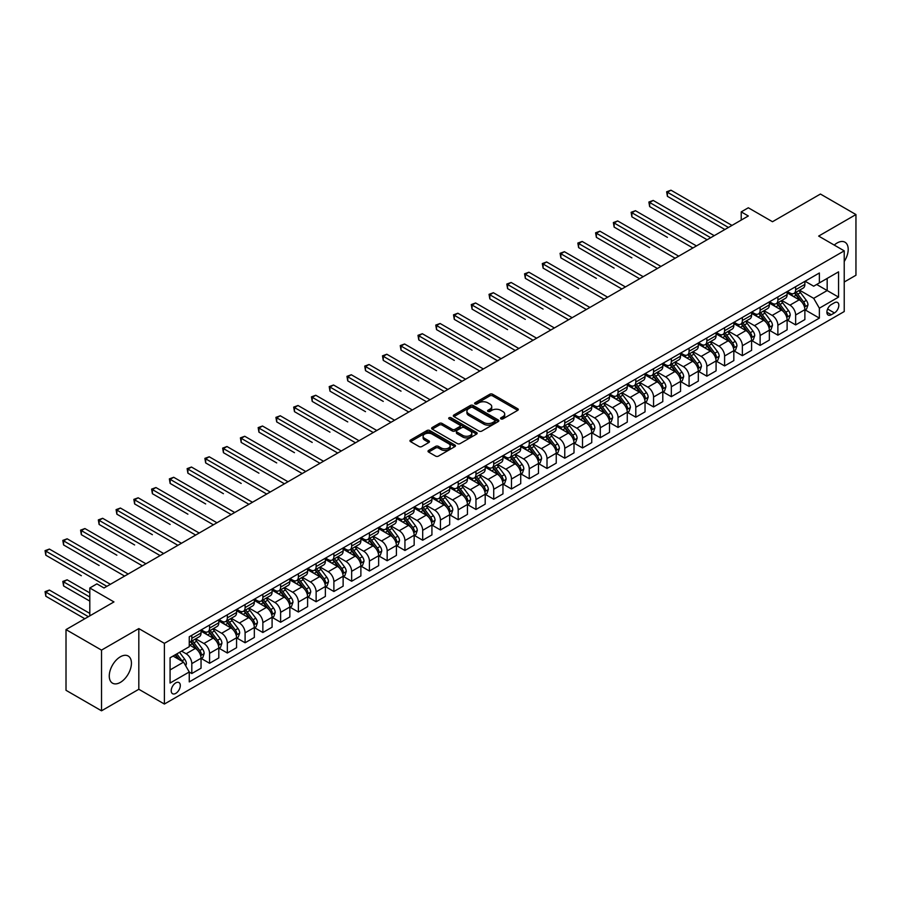 <?xml version="1.0" encoding="UTF-8"?>
<svg xmlns="http://www.w3.org/2000/svg" width="901" height="901" viewBox="0 0 901 901"><rect width="100%" height="100%" fill="white"/><g stroke="black" fill="none" stroke-linecap="round" stroke-linejoin="round"><path stroke-width="1.35" d="M500.945 418.897A1.385 0.8 0 0 0 502.893 418.897L517.715 410.349A1.971 1.138 0 0 0 518.289 409.538A1.971 1.138 0 0 0 517.715 408.739L492.61 394.244A1.971 1.138 0 0 0 489.817 394.244L475.007 402.803A1.385 0.8 0 0 0 474.602 403.366A1.385 0.8 0 0 0 475.007 403.93A1.385 0.8 0 0 0 476.956 403.93L478.87 402.815A6.307 3.649 0 0 1 487.801 402.815L489.885 404.031A6.307 3.649 0 0 1 491.743 406.599A6.307 3.649 0 0 1 489.885 409.178L487.97 410.282A1.385 0.8 0 0 0 487.565 410.856A1.385 0.8 0 0 0 487.97 411.419A1.385 0.8 0 0 0 489.919 411.419L491.845 410.304A6.307 3.649 0 0 1 500.765 410.304L502.859 411.509A6.307 3.649 0 0 1 504.706 414.088A6.307 3.649 0 0 1 502.859 416.667L500.945 417.771A1.385 0.8 0 0 0 500.539 418.334A1.385 0.8 0 0 0 500.945 418.897L500.945 417.771M120.351 682.395A15.677 9.044 120 0 0 130.589 668.576A15.677 9.044 120 0 0 128.19 656.018A15.677 9.044 120 0 0 120.351 656.795A15.677 9.044 120 0 0 110.113 670.603A15.677 9.044 120 0 0 112.512 683.172A15.677 9.044 120 0 0 120.351 682.395M844.226 261.493A15.677 9.044 120 0 0 844.958 242.2A15.677 9.044 120 0 0 837.13 242.977A15.677 9.044 120 0 0 834.236 245.083M175.763 693.387A6.431 3.717 120 0 0 179.963 687.711A6.431 3.717 120 0 0 178.972 682.564A6.431 3.717 120 0 0 175.763 682.879A6.431 3.717 120 0 0 171.562 688.544A6.431 3.717 120 0 0 172.541 693.702A6.431 3.717 120 0 0 175.763 693.387M428.594 450.444A1.971 1.138 0 0 0 428.02 451.243A1.971 1.138 0 0 0 428.594 452.054L435.645 456.12A1.971 1.138 0 0 0 438.427 456.12L454.881 446.614A1.971 1.138 0 0 0 455.467 445.815A1.971 1.138 0 0 0 454.881 445.004L429.788 430.52A1.971 1.138 0 0 0 426.995 430.52L410.541 440.015A1.971 1.138 0 0 0 409.955 440.826A1.971 1.138 0 0 0 410.541 441.625L419.044 446.536A1.971 1.138 0 0 0 421.837 446.536L428.876 442.47A1.971 1.138 0 0 0 429.45 441.67A1.971 1.138 0 0 0 428.876 440.859L424.664 438.427A5.271 3.041 0 0 1 423.11 436.275A5.271 3.041 0 0 1 426.364 433.46A5.271 3.041 0 0 1 432.12 434.124L448.642 443.664A5.271 3.041 0 0 1 450.185 445.815A5.271 3.041 0 0 1 446.93 448.63A5.271 3.041 0 0 1 441.186 447.966L438.427 446.378A1.971 1.138 0 0 0 435.645 446.378L428.594 450.444L428.594 452.054M844.226 282.013L855.95 275.244L855.95 214.551L820.428 194.042L772.484 221.725L748.326 207.782L741.219 211.881L748.326 215.981L104.009 587.981L96.903 583.871L89.807 587.981L89.807 615.867M101.52 650.117L101.52 710.81L138.822 689.276L138.822 628.583L101.52 650.117L66.01 629.608L113.954 601.924L89.807 587.981M138.822 628.583L164.399 643.348L844.226 250.85L844.226 311.543L164.399 704.041L164.399 643.348M855.95 214.551L818.66 236.085L844.226 250.85M479.017 431.083A1.971 1.138 0 0 0 481.798 431.083L498.253 421.578A1.971 1.138 0 0 0 498.839 420.778A1.971 1.138 0 0 0 498.253 419.967L473.16 405.473A1.971 1.138 0 0 0 470.367 405.473L453.913 414.978A1.971 1.138 0 0 0 453.327 415.778A1.971 1.138 0 0 0 453.913 416.589L479.017 431.083M449.655 419.202A1.385 0.8 0 0 1 451.052 419.393L476.55 434.113L460.118 443.596A1.971 1.138 0 0 1 457.325 443.596L432.221 429.113L432.221 427.502A1.971 1.138 0 0 0 431.647 428.302A1.971 1.138 0 0 0 432.221 429.113M432.221 427.502L439.271 423.436A1.971 1.138 0 0 1 442.053 423.436L452.234 429.304A1.971 1.138 0 0 0 455.028 429.304L459.701 426.612A1.971 1.138 0 0 0 460.276 425.801A1.971 1.138 0 0 0 459.701 425.002L449.103 418.886A1.385 0.8 0 0 1 448.698 418.323A1.385 0.8 0 0 1 449.543 417.58A1.385 0.8 0 0 1 451.052 417.76L476.573 432.491A1.971 1.138 0 0 1 477.147 433.291A1.971 1.138 0 0 1 476.573 434.102L476.573 432.491M101.52 710.81L66.01 690.301L66.01 629.608M834.427 302.77L831.296 304.572A6.228 3.593 120 0 0 827.231 310.068A6.228 3.593 120 0 0 828.188 315.057A6.228 3.593 120 0 0 831.296 314.742L834.427 312.94A6.228 3.593 120 0 0 838.493 307.455A6.228 3.593 120 0 0 837.536 302.466A6.228 3.593 120 0 0 834.427 302.77M805.089 281.236L813.682 286.203L819.369 282.914L819.369 272.992L189.255 636.782L189.255 646.704L170.075 657.786L170.075 683.048L189.255 671.977L189.255 681.899L819.369 318.109L819.369 308.187L813.682 298.344L799.559 290.178M819.369 282.914L838.549 271.843L838.549 297.105L819.369 308.187M138.822 689.276L164.399 704.041M741.219 211.881L741.219 220.081M816.666 284.479L827.174 290.55L827.174 278.409L838.549 271.843M813.682 298.344L827.174 290.55L838.549 297.105M170.075 669.927L183.579 662.134L173.06 656.063M189.255 672.056L191.812 673.531L191.812 663.609A8.041 4.64 -120 0 0 186.135 653.766L181.585 651.141M191.812 673.531L201.047 668.204L201.047 658.271A8.041 4.64 -120 0 0 195.371 648.427L189.255 644.902M201.261 658.485L209.573 663.282L209.573 653.349A8.041 4.64 -120 0 0 203.896 643.505L195.731 638.798M209.573 663.282L218.808 657.944L218.808 648.022A8.041 4.64 -120 0 0 213.132 638.178L201.047 631.207M219.022 648.224L227.334 653.022L227.334 643.1A8.041 4.64 -120 0 0 221.646 633.257L213.492 628.549M227.334 653.022L236.569 647.695L236.569 637.773A8.041 4.64 -120 0 0 230.881 627.929L218.808 620.947M236.783 637.976L245.095 642.773L245.095 632.851A8.041 4.64 -120 0 0 239.407 623.008L231.253 618.289M245.095 642.773L254.33 637.435L254.33 627.513A8.041 4.64 -120 0 0 248.642 617.669L236.569 610.698M254.544 627.715L262.855 632.513L262.855 622.591A8.041 4.64 -120 0 0 257.168 612.748L249.014 608.04M262.855 632.513L272.091 627.186L272.091 617.264A8.041 4.64 -120 0 0 266.403 607.42L254.33 600.449M272.305 617.467L280.616 622.264L280.616 612.342A8.041 4.64 -120 0 0 274.929 602.499L266.775 597.78M280.616 622.264L289.852 616.937L289.852 607.004A8.041 4.64 -120 0 0 284.164 597.16L272.091 590.189M290.066 607.218L298.377 612.016L298.377 602.082A8.041 4.64 -120 0 0 292.69 592.239L284.525 587.531M298.377 612.016L307.601 606.677L307.601 596.755A8.041 4.64 -120 0 0 301.925 586.911L289.852 579.94M307.815 596.958L316.127 601.755L316.127 591.833A8.041 4.64 -120 0 0 310.451 581.99L302.285 577.282M316.127 601.755L325.362 596.428L325.362 586.506A8.041 4.64 -120 0 0 319.686 576.663L307.601 569.68M325.576 586.709L333.888 591.507L333.888 581.584A8.041 4.64 -120 0 0 328.212 571.741L320.046 567.022M333.888 591.507L343.123 586.168L343.123 576.246A8.041 4.64 -120 0 0 337.447 566.402L325.362 559.431M343.337 576.449L351.649 581.246L351.649 571.324A8.041 4.64 -120 0 0 345.973 561.481L337.807 556.773M351.649 581.246L360.884 575.919L360.884 565.997A8.041 4.64 -120 0 0 355.208 556.154L343.123 549.182M361.098 566.2L369.41 570.997L369.41 561.075A8.041 4.64 -120 0 0 363.722 551.232L355.568 546.513M369.41 570.997L378.645 565.67L378.645 555.737A8.041 4.64 -120 0 0 372.958 545.893L360.884 538.922M378.859 555.951L387.171 560.749L387.171 550.815A8.041 4.64 -120 0 0 381.483 540.972L373.329 536.264M387.171 560.749L396.406 555.41L396.406 545.488A8.041 4.64 -120 0 0 390.719 535.644L378.645 528.673M396.62 545.691L404.932 550.488L404.932 540.566A8.041 4.64 -120 0 0 399.244 530.723L391.09 526.015M404.932 550.488L414.167 545.161L414.167 535.239A8.041 4.64 -120 0 0 408.48 525.396L396.406 518.413M414.381 535.442L422.693 540.24L422.693 530.317A8.041 4.64 -120 0 0 417.005 520.474L408.851 515.755M422.693 540.24L431.928 534.901L431.928 524.979A8.041 4.64 -120 0 0 426.241 515.135L414.167 508.164M432.142 525.182L440.443 529.979L440.443 520.057A8.041 4.64 -120 0 0 434.766 510.214L426.601 505.506M440.443 529.979L449.678 524.652L449.678 514.73A8.041 4.64 -120 0 0 444.002 504.887L431.928 497.915M449.892 514.933L458.204 519.731L458.204 509.808A8.041 4.64 -120 0 0 452.527 499.965L444.362 495.246M458.204 519.731L467.439 514.403L467.439 504.47A8.041 4.64 -120 0 0 461.762 494.626L449.678 487.655M467.653 504.684L475.965 509.482L475.965 499.548A8.041 4.64 -120 0 0 470.288 489.705L462.123 484.997M475.965 509.482L485.2 504.143L485.2 494.221A8.041 4.64 -120 0 0 479.523 484.378L467.439 477.406M485.414 494.424L493.725 499.222L493.725 489.299A8.041 4.64 -120 0 0 488.049 479.456L479.884 474.748M493.725 499.222L502.961 493.894L502.961 483.972A8.041 4.64 -120 0 0 497.273 474.129L485.2 467.146M503.175 484.175L511.486 488.973L511.486 479.05A8.041 4.64 -120 0 0 505.799 469.207L497.645 464.488M511.486 488.973L520.722 483.634L520.722 473.712A8.041 4.64 -120 0 0 515.034 463.869L502.961 456.897M520.936 473.915L529.247 478.713L529.247 468.79A8.041 4.64 -120 0 0 523.56 458.947L515.406 454.239M529.247 478.713L538.483 473.385L538.483 463.463A8.041 4.64 -120 0 0 532.795 453.62L520.722 446.648M538.697 463.666L547.008 468.464L547.008 458.541A8.041 4.64 -120 0 0 541.321 448.698L533.167 443.979M547.008 468.464L556.244 463.137L556.244 453.203A8.041 4.64 -120 0 0 550.556 443.36L538.483 436.388M556.458 453.417L564.769 458.215L564.769 448.281A8.041 4.64 -120 0 0 559.082 438.438L550.916 433.73M564.769 458.215L574.005 452.876L574.005 442.954A8.041 4.64 -120 0 0 568.317 433.111L556.244 426.139M574.207 443.157L582.519 447.955L582.519 438.032A8.041 4.64 -120 0 0 576.843 428.189L568.677 423.481M582.519 447.955L591.754 442.628L591.754 432.705A8.041 4.64 -120 0 0 586.078 422.862L574.005 415.879M591.968 432.908L600.28 437.706L600.28 427.784A8.041 4.64 -120 0 0 594.604 417.94L586.438 413.221M600.28 437.706L609.515 432.367L609.515 422.445A8.041 4.64 -120 0 0 603.839 412.602L591.754 405.63M609.729 422.648L618.041 427.446L618.041 417.523A8.041 4.64 -120 0 0 612.365 407.68L604.199 402.972M618.041 427.446L627.276 422.118L627.276 412.196A8.041 4.64 -120 0 0 621.6 402.353L609.515 395.381M627.49 412.399L635.802 417.197L635.802 407.275A8.041 4.64 -120 0 0 630.114 397.431L621.96 392.712M635.802 417.197L645.037 411.87L645.037 401.936A8.041 4.64 -120 0 0 639.35 392.093L627.276 385.121M645.251 402.15L653.563 406.948L653.563 397.014A8.041 4.64 -120 0 0 647.875 387.171L639.721 382.463M653.563 406.948L662.798 401.609L662.798 391.687A8.041 4.64 -120 0 0 657.111 381.844L645.037 374.872M663.012 391.89L671.324 396.688L671.324 386.766A8.041 4.64 -120 0 0 665.636 376.922L657.482 372.214M671.324 396.688L680.559 391.361L680.559 381.438A8.041 4.64 -120 0 0 674.872 371.595L662.798 364.623M680.773 381.641L689.085 386.439L689.085 376.517A8.041 4.64 -120 0 0 683.397 366.673L675.243 361.954M689.085 386.439L698.32 381.1L698.32 371.178A8.041 4.64 -120 0 0 692.632 361.335L680.559 354.363M698.534 371.381L706.846 376.179L706.846 366.256A8.041 4.64 -120 0 0 701.158 356.413L692.993 351.705M706.846 376.179L716.081 370.852L716.081 360.929A8.041 4.64 -120 0 0 710.393 351.086L698.32 344.114M716.284 361.132L724.595 365.93L724.595 356.008A8.041 4.64 -120 0 0 718.919 346.164L710.754 341.445M724.595 365.93L733.831 360.603L733.831 350.669A8.041 4.64 -120 0 0 728.154 340.826L716.081 333.854M734.045 350.883L742.356 355.681L742.356 345.747A8.041 4.64 -120 0 0 736.68 335.904L728.515 331.196M742.356 355.681L751.592 350.343L751.592 340.42A8.041 4.64 -120 0 0 745.915 330.577L733.831 323.605M751.806 340.623L760.117 345.421L760.117 335.499A8.041 4.64 -120 0 0 754.441 325.655L746.276 320.947M760.117 345.421L769.353 340.094L769.353 330.171A8.041 4.64 -120 0 0 763.676 320.328L751.592 313.357M769.567 330.374L777.878 335.172L777.878 325.25A8.041 4.64 -120 0 0 772.191 315.406L764.037 310.687M777.878 335.172L787.114 329.834L787.114 319.911A8.041 4.64 -120 0 0 781.426 310.068L769.353 303.096M787.328 320.114L795.639 324.912L795.639 314.99A8.041 4.64 -120 0 0 789.952 305.146L781.798 300.438M795.639 324.912L804.875 319.585L804.875 309.662A8.041 4.64 -120 0 0 799.187 299.819L787.114 292.848M787.328 291.496L789.952 293.005A8.041 4.64 -120 0 0 793.972 293.411A8.041 4.64 -120 0 0 795.639 289.728L795.639 286.687M769.567 301.745L772.191 303.265A8.041 4.64 -120 0 0 776.212 303.66A8.041 4.64 -120 0 0 777.878 299.977L777.878 296.947M751.806 311.994L754.441 313.514A8.041 4.64 -120 0 0 758.451 313.908A8.041 4.64 -120 0 0 760.117 310.237L760.117 307.196M734.045 322.254L736.68 323.763A8.041 4.64 -120 0 0 740.701 324.169A8.041 4.64 -120 0 0 742.356 320.486L742.356 317.456M716.284 332.503L718.919 334.023A8.041 4.64 -120 0 0 722.94 334.417A8.041 4.64 -120 0 0 724.595 330.746L724.595 327.705M698.534 342.763L701.158 344.272A8.041 4.64 -120 0 0 705.179 344.678A8.041 4.64 -120 0 0 706.846 340.995L706.846 337.954M680.773 353.012L683.397 354.532A8.041 4.64 -120 0 0 687.418 354.926A8.041 4.64 -120 0 0 689.085 351.244L689.085 348.214M663.012 363.261L665.636 364.781A8.041 4.64 -120 0 0 669.657 365.175A8.041 4.64 -120 0 0 671.324 361.504L671.324 358.463M645.251 373.521L647.875 375.03A8.041 4.64 -120 0 0 651.896 375.435A8.041 4.64 -120 0 0 653.563 371.753L653.563 368.723M627.49 383.77L630.114 385.29A8.041 4.64 -120 0 0 634.135 385.684A8.041 4.64 -120 0 0 635.802 382.013L635.802 378.972M609.729 394.019L612.365 395.539A8.041 4.64 -120 0 0 616.374 395.944A8.041 4.64 -120 0 0 618.041 392.262L618.041 389.221M591.968 404.279L594.604 405.799A8.041 4.64 -120 0 0 598.624 406.193A8.041 4.64 -120 0 0 600.28 402.51L600.28 399.481M574.207 414.528L576.843 416.048A8.041 4.64 -120 0 0 580.863 416.442A8.041 4.64 -120 0 0 582.519 412.771L582.519 409.73M556.458 424.788L559.082 426.297A8.041 4.64 -120 0 0 563.102 426.702A8.041 4.64 -120 0 0 564.769 423.019L564.769 419.99M538.697 435.037L541.321 436.557A8.041 4.64 -120 0 0 545.342 436.951A8.041 4.64 -120 0 0 547.008 433.28L547.008 430.239M520.936 445.285L523.56 446.806A8.041 4.64 -120 0 0 527.581 447.211A8.041 4.64 -120 0 0 529.247 443.529L529.247 440.488M503.175 455.546L505.799 457.066A8.041 4.64 -120 0 0 509.82 457.46A8.041 4.64 -120 0 0 511.486 453.777L511.486 450.748M485.414 465.794L488.049 467.315A8.041 4.64 -120 0 0 492.059 467.709A8.041 4.64 -120 0 0 493.725 464.038L493.725 460.997M467.653 476.055L470.288 477.564A8.041 4.64 -120 0 0 474.298 477.969A8.041 4.64 -120 0 0 475.965 474.286L475.965 471.257M449.892 486.303L452.527 487.824A8.041 4.64 -120 0 0 456.548 488.218A8.041 4.64 -120 0 0 458.204 484.547L458.204 481.506M432.131 496.552L434.766 498.073A8.041 4.64 -120 0 0 438.787 498.478A8.041 4.64 -120 0 0 440.443 494.795L440.443 491.755M414.381 506.812L417.005 508.333A8.041 4.64 -120 0 0 421.026 508.727A8.041 4.64 -120 0 0 422.693 505.044L422.693 502.015M396.62 517.061L399.244 518.582A8.041 4.64 -120 0 0 403.265 518.976A8.041 4.64 -120 0 0 404.932 515.304L404.932 512.264M378.859 527.322L381.483 528.831A8.041 4.64 -120 0 0 385.504 529.236A8.041 4.64 -120 0 0 387.171 525.553L387.171 522.524M361.098 537.57L363.722 539.091A8.041 4.64 -120 0 0 367.743 539.485A8.041 4.64 -120 0 0 369.41 535.802L369.41 532.773M343.337 547.819L345.973 549.34A8.041 4.64 -120 0 0 349.982 549.745A8.041 4.64 -120 0 0 351.649 546.062L351.649 543.021M325.576 558.079L328.212 559.6A8.041 4.64 -120 0 0 332.221 559.994A8.041 4.64 -120 0 0 333.888 556.311L333.888 553.282M307.815 568.328L310.451 569.849A8.041 4.64 -120 0 0 314.472 570.243A8.041 4.64 -120 0 0 316.127 566.571L316.127 563.53M290.066 578.588L292.69 580.098A8.041 4.64 -120 0 0 296.711 580.503A8.041 4.64 -120 0 0 298.377 576.82L298.377 573.791M272.305 588.837L274.929 590.358A8.041 4.64 -120 0 0 278.95 590.752A8.041 4.64 -120 0 0 280.616 587.069L280.616 584.039M254.544 599.086L257.168 600.607A8.041 4.64 -120 0 0 261.189 601.012A8.041 4.64 -120 0 0 262.855 597.329L262.855 594.288M236.783 609.346L239.407 610.867A8.041 4.64 -120 0 0 243.428 611.261A8.041 4.64 -120 0 0 245.095 607.578L245.095 604.548M219.022 619.595L221.646 621.116A8.041 4.64 -120 0 0 225.667 621.51A8.041 4.64 -120 0 0 227.334 617.838L227.334 614.797M201.261 629.855L203.896 631.364A8.041 4.64 -120 0 0 207.906 631.77A8.041 4.64 -120 0 0 209.573 628.087L209.573 625.057M805.089 309.865L819.369 318.109M793.972 293.411L803.208 288.072A8.041 4.64 -120 0 0 804.875 284.401L804.875 281.36M776.212 303.66L785.447 298.332A8.041 4.64 -120 0 0 787.114 294.65L787.114 291.609M758.451 313.908L767.686 308.581A8.041 4.64 -120 0 0 769.353 304.898L769.353 301.869M740.701 324.169L749.936 318.83A8.041 4.64 -120 0 0 751.592 315.159L751.592 312.118M722.94 334.417L732.175 329.09A8.041 4.64 -120 0 0 733.831 325.407L733.831 322.378M705.179 344.678L714.414 339.339A8.041 4.64 -120 0 0 716.081 335.668L716.081 332.627M687.418 354.926L696.653 349.599A8.041 4.64 -120 0 0 698.32 345.916L698.32 342.876M669.657 365.175L678.892 359.848A8.041 4.64 -120 0 0 680.559 356.165L680.559 353.136M651.896 375.435L661.131 370.097A8.041 4.64 -120 0 0 662.798 366.425L662.798 363.385M634.135 385.684L643.37 380.357A8.041 4.64 -120 0 0 645.037 376.674L645.037 373.645M616.374 395.944L625.609 390.606A8.041 4.64 -120 0 0 627.276 386.934L627.276 383.894M598.624 406.193L607.86 400.866A8.041 4.64 -120 0 0 609.515 397.183L609.515 394.142M580.863 416.442L590.099 411.115A8.041 4.64 -120 0 0 591.754 407.432L591.754 404.403M563.102 426.702L572.338 421.364A8.041 4.64 -120 0 0 574.005 417.692L574.005 414.651M545.342 436.951L554.577 431.624A8.041 4.64 -120 0 0 556.244 427.941L556.244 424.912M527.581 447.211L536.816 441.873A8.041 4.64 -120 0 0 538.483 438.19L538.483 435.16M509.82 457.46L519.055 452.133A8.041 4.64 -120 0 0 520.722 448.45L520.722 445.409M492.059 467.709L501.294 462.382A8.041 4.64 -120 0 0 502.961 458.699L502.961 455.669M474.298 477.969L483.533 472.631A8.041 4.64 -120 0 0 485.2 468.959L485.2 465.918M456.548 488.218L465.783 482.891A8.041 4.64 -120 0 0 467.439 479.208L467.439 476.178M438.787 498.478L448.022 493.14A8.041 4.64 -120 0 0 449.678 489.457L449.678 486.427M421.026 508.727L430.261 503.4A8.041 4.64 -120 0 0 431.928 499.717L431.928 496.676M403.265 518.976L412.5 513.649A8.041 4.64 -120 0 0 414.167 509.966L414.167 506.936M385.504 529.236L394.739 523.898A8.041 4.64 -120 0 0 396.406 520.226L396.406 517.185M367.743 539.485L376.978 534.158A8.041 4.64 -120 0 0 378.645 530.475L378.645 527.445M349.982 549.745L359.217 544.407A8.041 4.64 -120 0 0 360.884 540.724L360.884 537.694M332.221 559.994L341.456 554.667A8.041 4.64 -120 0 0 343.123 550.984L343.123 547.943M314.472 570.243L323.707 564.916A8.041 4.64 -120 0 0 325.362 561.233L325.362 558.203M296.711 580.503L305.946 575.165A8.041 4.64 -120 0 0 307.601 571.493L307.601 568.452M278.95 590.752L288.185 585.425A8.041 4.64 -120 0 0 289.852 581.742L289.852 578.712M261.189 601.012L270.424 595.674A8.041 4.64 -120 0 0 272.091 591.991L272.091 588.961M243.428 611.261L252.663 605.934A8.041 4.64 -120 0 0 254.33 602.251L254.33 599.21M225.667 621.51L234.902 616.183A8.041 4.64 -120 0 0 236.569 612.5L236.569 609.47M207.906 631.77L217.141 626.432A8.041 4.64 -120 0 0 218.808 622.76L218.808 619.719M189.255 642.345A8.041 4.64 -120 0 0 190.145 642.019L199.38 636.692A8.041 4.64 -120 0 0 201.047 633.009L201.047 629.979M190.145 642.019A8.041 4.64 -120 0 0 191.812 638.336L191.812 635.306M183.579 662.134L189.255 671.977M501.497 419.1L502.859 418.312A6.307 3.649 0 0 0 504.706 415.733L504.706 414.088M491.743 406.599L491.743 408.243A6.307 3.649 0 0 1 489.885 410.822L488.522 411.611M517.681 410.36L492.61 395.888A1.971 1.138 0 0 0 489.817 395.888L475.559 404.121M498.23 421.589L473.16 407.117A1.971 1.138 0 0 0 470.367 407.117L453.935 416.6L453.913 414.978M494.773 421.341A1.385 0.8 0 0 0 495.178 420.778A1.385 0.8 0 0 0 494.773 420.215L472.732 407.489A1.385 0.8 0 0 0 470.784 407.489L468.757 408.66A6.307 3.649 0 0 0 466.909 411.228A6.307 3.649 0 0 0 468.757 413.807L483.826 422.501A6.307 3.649 0 0 0 492.746 422.501L494.773 421.341L494.773 422.974A1.385 0.8 0 0 0 495.178 422.411L495.178 420.778M466.909 411.228L466.909 412.872A6.307 3.649 0 0 0 468.757 415.451L468.757 413.807M494.773 422.974L492.746 424.146A6.307 3.649 0 0 1 483.826 424.146L468.757 415.451M432.255 429.124L439.271 425.069L439.271 423.436M460.276 425.801L460.276 427.446A1.971 1.138 0 0 1 459.701 428.257L455.028 430.948A1.971 1.138 0 0 1 452.234 430.948L442.053 425.069A1.971 1.138 0 0 0 439.271 425.069M462.799 435.408A5.271 3.041 0 0 0 468.554 436.073A5.271 3.041 0 0 0 471.809 433.257A5.271 3.041 0 0 0 470.266 431.095L464.443 427.738A1.971 1.138 0 0 0 461.65 427.738L456.976 430.43A1.971 1.138 0 0 0 456.402 431.241A1.971 1.138 0 0 0 456.976 432.041L462.799 435.408L462.799 437.053A5.271 3.041 0 0 0 468.554 437.706A5.271 3.041 0 0 0 471.809 434.89L471.809 433.257M456.402 431.241L456.402 432.885A1.971 1.138 0 0 0 456.976 433.685L456.976 432.041M462.799 437.053L456.976 433.685M450.185 445.815L450.185 447.459A5.271 3.041 0 0 1 446.93 450.263A5.271 3.041 0 0 1 441.186 449.61L438.427 448.022A1.971 1.138 0 0 0 435.645 448.022L428.628 452.065M423.11 436.275L423.11 437.909A5.271 3.041 0 0 0 424.664 440.071L424.664 438.427M428.853 442.492L424.664 440.071M454.859 446.637L429.788 432.153A1.971 1.138 0 0 0 426.995 432.153L410.563 441.648M804.875 309.989L806.575 309.009L807.994 304.898A5.327 3.075 -120 0 0 806.305 300.371L800.493 292.622A15.373 8.875 -120 0 0 798.815 290.606M793.049 296.271A15.373 8.875 -120 0 0 789.895 292.971M804.39 306.723L805.122 305.124A5.327 3.075 -120 0 0 803.602 301.925L797.79 294.176A15.373 8.875 -120 0 0 796.112 292.172M794.682 292.994A12.76 7.366 60 0 1 796.777 295.37L801.699 301.936M667.416 237.357L631.894 216.848L631.894 212.749L635.453 210.699L696.473 245.928M794.412 293.152A15.373 8.875 60 0 1 796.09 295.156L799.953 300.315M728.436 227.469L667.416 192.24L670.963 190.19L731.984 225.419M724.888 229.518L667.416 196.339L667.416 192.24L666.639 191.789L670.963 190.19M667.416 196.339L666.639 191.789M787.114 320.238L788.814 319.258L790.245 315.159A5.327 3.075 -120 0 0 788.544 310.62L782.732 302.871A15.373 8.875 -120 0 0 781.054 300.866M775.288 306.52A15.373 8.875 -120 0 0 772.134 303.232M786.629 316.983L787.361 315.384A5.327 3.075 -120 0 0 785.841 312.185L780.041 304.425A15.373 8.875 -120 0 0 778.363 302.421M776.932 303.243A12.76 7.366 60 0 1 779.027 305.63L783.938 312.185M649.655 247.606L614.133 227.097L614.133 222.998L617.692 220.948L678.712 256.177M776.651 303.412A15.373 8.875 60 0 1 778.329 305.416L782.192 310.563M769.353 330.498L771.065 329.507L772.484 325.407A5.327 3.075 -120 0 0 770.783 320.88L764.972 313.12A15.373 8.875 -120 0 0 763.293 311.115M757.527 316.769A15.373 8.875 -120 0 0 754.374 313.48M768.868 327.232L769.6 325.633A5.327 3.075 -120 0 0 768.08 322.434L762.28 314.686A15.373 8.875 -120 0 0 760.602 312.681M759.171 313.503A12.76 7.366 60 0 1 761.266 315.879L766.177 322.445M631.894 257.855L596.372 237.357L596.372 233.246L599.931 231.197L660.951 266.426M758.89 313.661A15.373 8.875 60 0 1 760.568 315.665L764.431 320.824M751.592 340.747L753.304 339.767L754.723 335.668A5.327 3.075 -120 0 0 753.022 331.129L747.211 323.38A15.373 8.875 -120 0 0 745.544 321.375M739.766 327.029A15.373 8.875 -120 0 0 736.624 323.729M751.107 337.492L751.851 335.893A5.327 3.075 -120 0 0 750.319 332.683L744.519 324.934A15.373 8.875 -120 0 0 742.841 322.93M741.41 323.752A12.76 7.366 60 0 1 743.505 326.139L748.416 332.694M614.133 268.115L578.622 247.606L578.622 243.507L582.17 241.457L643.19 276.686M741.129 323.91A15.373 8.875 60 0 1 742.807 325.925L746.67 331.072M710.675 237.718L649.655 202.488L653.202 200.439L714.234 235.668M707.127 239.767L649.655 206.588L649.655 202.488L648.878 202.038L653.202 200.439M649.655 206.588L648.878 202.038M692.914 247.978L631.117 212.298L635.453 210.699M631.894 216.848L631.117 212.298M675.153 258.227L613.356 222.547L617.692 220.948M614.133 227.097L613.356 222.547M733.831 351.007L735.543 350.016L736.962 345.916A5.327 3.075 -120 0 0 735.261 341.378L729.461 333.629A15.373 8.875 -120 0 0 727.783 331.624M722.005 337.278A15.373 8.875 -120 0 0 718.863 333.989M733.346 347.741L734.09 346.142A5.327 3.075 -120 0 0 732.558 342.943L726.758 335.195A15.373 8.875 -120 0 0 725.08 333.179M723.649 334.012A12.76 7.366 60 0 1 725.744 336.388L730.655 342.943M596.372 278.364L560.861 257.855L560.861 253.755L564.409 251.706L625.429 286.935M723.379 334.17A15.373 8.875 60 0 1 725.057 336.174L728.909 341.321M657.403 268.487L595.595 232.796L599.931 231.197M596.372 237.357L595.595 232.796M716.081 361.256L717.782 360.276L719.201 356.165A5.327 3.075 -120 0 0 717.5 351.638L711.7 343.889A15.373 8.875 -120 0 0 710.022 341.873M704.244 347.538A15.373 8.875 -120 0 0 701.102 344.238M715.585 357.99L716.329 356.391A5.327 3.075 -120 0 0 714.797 353.192L708.997 345.443A15.373 8.875 -120 0 0 707.319 343.439M705.888 344.261A12.76 7.366 60 0 1 707.983 346.637L712.894 353.203M578.622 288.624L543.1 268.115L543.1 264.016L546.648 261.966L607.668 297.195M705.618 344.419A15.373 8.875 60 0 1 707.296 346.423L711.148 351.581M639.642 278.736L577.834 243.056L582.17 241.457M578.622 247.606L577.834 243.056M698.32 371.505L700.021 370.525L701.44 366.425A5.327 3.075 -120 0 0 699.739 361.887L693.939 354.138A15.373 8.875 -120 0 0 692.261 352.133M686.483 357.787A15.373 8.875 -120 0 0 683.341 354.498M697.836 368.25L698.568 366.651A5.327 3.075 -120 0 0 697.047 363.452L691.236 355.692A15.373 8.875 -120 0 0 689.558 353.688M688.127 354.51A12.76 7.366 60 0 1 690.222 356.897L695.133 363.452M560.861 298.873L525.339 278.364L525.339 274.264L528.887 272.215L589.907 307.444M687.857 354.679A15.373 8.875 60 0 1 689.535 356.683L693.387 361.83M621.881 288.984L560.073 253.305L564.409 251.706M560.861 257.855L560.073 253.305M680.559 381.765L682.26 380.774L683.679 376.674A5.327 3.075 -120 0 0 681.978 372.147L676.178 364.387A15.373 8.875 -120 0 0 674.5 362.382M668.722 368.036A15.373 8.875 -120 0 0 665.58 364.747M680.075 378.499L680.807 376.9A5.327 3.075 -120 0 0 679.286 373.701L673.475 365.952A15.373 8.875 -120 0 0 671.797 363.948M670.367 364.77A12.76 7.366 60 0 1 672.461 367.146L677.383 373.712M543.1 309.122L507.578 288.624L507.578 284.513L511.126 282.464L572.158 317.693M670.096 364.928A15.373 8.875 60 0 1 671.774 366.932L675.637 372.09M604.12 299.245L542.312 263.565L546.648 261.966M543.1 268.115L542.312 263.565M662.798 392.014L664.499 391.034L665.918 386.934A5.327 3.075 -120 0 0 664.228 382.396L658.417 374.647A15.373 8.875 -120 0 0 656.739 372.642M650.972 378.296A15.373 8.875 -120 0 0 647.819 374.996M662.314 388.759L663.046 387.16A5.327 3.075 -120 0 0 661.525 383.95L655.714 376.201A15.373 8.875 -120 0 0 654.036 374.197M652.617 375.019A12.76 7.366 60 0 1 654.7 377.406L659.622 383.961M525.339 319.382L489.817 298.873L489.817 294.773L493.376 292.724L554.397 327.953M652.335 375.176A15.373 8.875 60 0 1 654.013 377.192L657.876 382.339M586.36 309.493L524.562 273.814L528.887 272.215M525.339 278.364L524.562 273.814M645.037 402.274L646.738 401.283L648.168 397.183A5.327 3.075 -120 0 0 646.467 392.645L640.656 384.896A15.373 8.875 -120 0 0 638.978 382.891M633.212 388.545A15.373 8.875 -120 0 0 630.058 385.256M644.553 399.008L645.285 397.409A5.327 3.075 -120 0 0 643.764 394.21L637.964 386.461A15.373 8.875 -120 0 0 636.286 384.445M634.856 385.279A12.76 7.366 60 0 1 636.951 387.655L641.861 394.21M507.578 329.631L472.056 309.122L472.056 305.022L475.615 302.973L536.636 338.202M634.574 385.437A15.373 8.875 60 0 1 636.252 387.441L640.115 392.588M568.599 319.754L506.801 284.063L511.126 282.464M507.578 288.624L506.801 284.063M627.276 412.523L628.988 411.543L630.407 407.432A5.327 3.075 -120 0 0 628.707 402.905L622.895 395.156A15.373 8.875 -120 0 0 621.217 393.14M615.451 398.805A15.373 8.875 -120 0 0 612.297 395.505M626.792 409.257L627.524 407.657A5.327 3.075 -120 0 0 626.004 404.459L620.203 396.71A15.373 8.875 -120 0 0 618.525 394.706M617.095 395.528A12.76 7.366 60 0 1 619.19 397.904L624.1 404.47M489.817 339.891L454.295 319.382L454.295 315.282L457.854 313.233L518.875 348.462M616.813 395.685A15.373 8.875 60 0 1 618.491 397.69L622.354 402.848M550.838 330.003L489.04 294.323L493.376 292.724M489.817 298.873L489.04 294.323M609.515 422.772L611.227 421.792L612.646 417.692A5.327 3.075 -120 0 0 610.946 413.154L605.134 405.405A15.373 8.875 -120 0 0 603.467 403.4M597.69 409.054A15.373 8.875 -120 0 0 594.547 405.765M609.031 419.517L609.774 417.918A5.327 3.075 -120 0 0 608.243 414.719L602.442 406.959A15.373 8.875 -120 0 0 600.764 404.954M599.334 405.777A12.76 7.366 60 0 1 601.429 408.164L606.339 414.719M472.056 350.14L436.546 329.631L436.546 325.531L440.093 323.482L501.114 358.711M599.052 405.946A15.373 8.875 60 0 1 600.73 407.95L604.594 413.097M533.077 340.251L471.279 304.572L475.615 302.973M472.056 309.122L471.279 304.572M591.754 433.032L593.466 432.041L594.885 427.941A5.327 3.075 -120 0 0 593.185 423.414L587.384 415.654A15.373 8.875 -120 0 0 585.706 413.649M579.929 419.303A15.373 8.875 -120 0 0 576.786 416.014M591.27 429.766L592.013 428.166A5.327 3.075 -120 0 0 590.482 424.968L584.681 417.219A15.373 8.875 -120 0 0 583.003 415.215M581.573 416.037A12.76 7.366 60 0 1 583.668 418.413L588.578 424.979M454.295 360.389L418.785 339.891L418.785 335.78L422.332 333.73L483.353 368.959M581.303 416.194A15.373 8.875 60 0 1 582.981 418.199L586.833 423.357M515.327 350.512L453.518 314.832L457.854 313.233M454.295 319.382L453.518 314.832M574.005 443.281L575.705 442.301L577.124 438.201A5.327 3.075 -120 0 0 575.424 433.663L569.623 425.914A15.373 8.875 -120 0 0 567.945 423.909M562.168 429.563A15.373 8.875 -120 0 0 559.025 426.263M573.509 440.026L574.252 438.427A5.327 3.075 -120 0 0 572.721 435.217L566.92 427.468A15.373 8.875 -120 0 0 565.242 425.463M563.812 426.286A12.76 7.366 60 0 1 565.907 428.673L570.817 435.228M436.546 370.649L401.024 350.14L401.024 346.04L404.572 343.991L465.592 379.22M563.542 426.443A15.373 8.875 60 0 1 565.22 428.459L569.072 433.606M497.566 360.76L435.757 325.081L440.093 323.482M436.546 329.631L435.757 325.081M556.244 453.53L557.944 452.55L559.363 448.45A5.327 3.075 -120 0 0 557.663 443.911L551.862 436.163A15.373 8.875 -120 0 0 550.184 434.158M544.407 439.812A15.373 8.875 -120 0 0 541.264 436.523M555.759 450.275L556.491 448.675A5.327 3.075 -120 0 0 554.971 445.477L549.159 437.728A15.373 8.875 -120 0 0 547.481 435.712M546.051 436.546A12.76 7.366 60 0 1 548.146 438.922L553.056 445.477M418.785 380.898L383.263 360.389L383.263 356.289L386.811 354.239L447.831 389.469M545.781 436.703A15.373 8.875 60 0 1 547.459 438.708L551.311 443.855M479.805 371.021L417.996 335.33L422.332 333.73M418.785 339.891L417.996 335.33M538.483 463.79L540.183 462.799L541.602 458.699A5.327 3.075 -120 0 0 539.902 454.172L534.102 446.423A15.373 8.875 -120 0 0 532.423 444.407M526.646 450.072A15.373 8.875 -120 0 0 523.504 446.772M537.998 460.524L538.73 458.924A5.327 3.075 -120 0 0 537.21 455.726L531.399 447.977A15.373 8.875 -120 0 0 529.72 445.972M528.29 446.795A12.76 7.366 60 0 1 530.385 449.171L535.307 455.737M401.024 391.158L365.502 370.649L365.502 366.549L369.05 364.5L430.081 399.729M528.02 446.952A15.373 8.875 60 0 1 529.698 448.957L533.561 454.115M462.044 381.269L400.235 345.59L404.572 343.991M401.024 350.14L400.235 345.59M520.722 474.039L522.422 473.059L523.841 468.959A5.327 3.075 -120 0 0 522.152 464.42L516.341 456.672A15.373 8.875 -120 0 0 514.662 454.667M508.896 460.321A15.373 8.875 -120 0 0 505.743 457.032M520.237 470.784L520.969 469.184A5.327 3.075 -120 0 0 519.449 465.986L513.638 458.226A15.373 8.875 -120 0 0 511.971 456.221M510.54 457.044A12.76 7.366 60 0 1 512.624 459.431L517.546 465.986M383.263 401.407L347.741 380.898L347.741 376.798L351.3 374.748L412.32 409.978M510.259 457.201A15.373 8.875 60 0 1 511.937 459.217L515.8 464.364M444.283 391.518L382.486 355.839L386.811 354.239M383.263 360.389L382.486 355.839M502.961 484.299L504.661 483.308L506.092 479.208A5.327 3.075 -120 0 0 504.391 474.681L498.58 466.921A15.373 8.875 -120 0 0 496.901 464.916M491.135 470.57A15.373 8.875 -120 0 0 487.982 467.281M502.476 481.033L503.209 479.433A5.327 3.075 -120 0 0 501.688 476.235L495.888 468.486A15.373 8.875 -120 0 0 494.21 466.47M492.779 467.304A12.76 7.366 60 0 1 494.874 469.68L499.785 476.246M365.502 411.656L329.98 391.158L329.98 387.047L333.539 384.997L394.559 420.226M492.498 467.461A15.373 8.875 60 0 1 494.176 469.466L498.039 474.624M426.522 401.778L364.725 366.099L369.05 364.5M365.502 370.649L364.725 366.099M485.2 494.548L486.912 493.568L488.331 489.457A5.327 3.075 -120 0 0 486.63 484.929L480.819 477.181A15.373 8.875 -120 0 0 479.141 475.176M473.374 480.83A15.373 8.875 -120 0 0 470.221 477.53M484.715 491.293L485.448 489.694A5.327 3.075 -120 0 0 483.927 486.484L478.127 478.735A15.373 8.875 -120 0 0 476.449 476.73M475.018 477.553A12.76 7.366 60 0 1 477.113 479.94L482.024 486.495M347.741 421.916L312.219 401.407L312.219 397.307L315.778 395.257L376.798 430.487M474.737 477.71A15.373 8.875 60 0 1 476.415 479.726L480.278 484.873M408.761 412.027L346.964 376.348L351.3 374.748M347.741 380.898L346.964 376.348M467.439 504.797L469.151 503.817L470.57 499.717A5.327 3.075 -120 0 0 468.869 495.178L463.069 487.43A15.373 8.875 -120 0 0 461.391 485.425M455.613 491.079A15.373 8.875 -120 0 0 452.471 487.79M466.955 501.542L467.698 499.942A5.327 3.075 -120 0 0 466.166 496.744L460.366 488.995A15.373 8.875 -120 0 0 458.688 486.979M457.257 487.813A12.76 7.366 60 0 1 459.352 490.189L464.263 496.744M329.98 432.165L294.469 411.656L294.469 407.556L298.017 405.506L359.037 440.735M456.987 487.97A15.373 8.875 60 0 1 458.654 489.975L462.517 495.122M391 422.287L329.203 386.597L333.539 384.997M329.98 391.158L329.203 386.597M449.678 515.057L451.39 514.066L452.809 509.966A5.327 3.075 -120 0 0 451.108 505.438L445.308 497.69A15.373 8.875 -120 0 0 443.63 495.674M437.852 501.339A15.373 8.875 -120 0 0 434.71 498.039M449.194 511.791L449.937 510.191A5.327 3.075 -120 0 0 448.405 506.993L442.605 499.244A15.373 8.875 -120 0 0 440.927 497.239M439.497 498.062A12.76 7.366 60 0 1 441.591 500.438L446.502 507.004M312.219 442.425L276.708 421.916L276.708 417.816L280.256 415.766L341.276 450.996M439.226 498.219A15.373 8.875 60 0 1 440.904 500.224L444.756 505.382M373.251 432.536L311.442 396.857L315.778 395.257M312.219 401.407L311.442 396.857M431.928 525.306L433.629 524.326L435.048 520.226A5.327 3.075 -120 0 0 433.347 515.687L427.547 507.939A15.373 8.875 -120 0 0 425.869 505.934M420.091 511.588A15.373 8.875 -120 0 0 416.949 508.299M431.444 522.051L432.176 520.451A5.327 3.075 -120 0 0 430.655 517.253L424.844 509.493A15.373 8.875 -120 0 0 423.166 507.488M421.736 508.31A12.76 7.366 60 0 1 423.83 510.698L428.741 517.253M294.469 452.674L258.947 432.165L258.947 428.065L262.495 426.015L323.515 461.244M421.465 508.468A15.373 8.875 60 0 1 423.143 510.484L426.995 515.631M355.49 442.785L293.681 407.106L298.017 405.506M294.469 411.656L293.681 407.106M414.167 535.566L415.868 534.575L417.287 530.475A5.327 3.075 -120 0 0 415.586 525.947L409.786 518.188A15.373 8.875 -120 0 0 408.108 516.183M402.33 521.837A15.373 8.875 -120 0 0 399.188 518.548M413.683 532.3L414.415 530.7A5.327 3.075 -120 0 0 412.895 527.502L407.083 519.753A15.373 8.875 -120 0 0 405.405 517.737M403.975 518.571A12.76 7.366 60 0 1 406.069 520.947L410.98 527.513M276.708 462.923L241.186 442.425L241.186 438.314L244.734 436.264L305.754 471.493M403.704 518.728A15.373 8.875 60 0 1 405.382 520.733L409.234 525.891M337.729 453.045L275.92 417.366L280.256 415.766M276.708 421.916L275.92 417.366M396.406 545.815L398.107 544.835L399.526 540.724A5.327 3.075 -120 0 0 397.825 536.196L392.025 528.448A15.373 8.875 -120 0 0 390.347 526.443M384.569 532.097A15.373 8.875 -120 0 0 381.427 528.797M395.922 542.56L396.654 540.96A5.327 3.075 -120 0 0 395.134 537.751L389.322 530.002A15.373 8.875 -120 0 0 387.644 527.997M386.214 528.819A12.76 7.366 60 0 1 388.308 531.207L393.23 537.762M258.947 473.183L223.425 452.674L223.425 448.574L226.973 446.524L288.005 481.753M385.943 528.977A15.373 8.875 60 0 1 387.621 530.993L391.485 536.14M319.968 463.294L258.159 427.615L262.495 426.015M258.947 432.165L258.159 427.615M378.645 556.063L380.346 555.084L381.765 550.984A5.327 3.075 -120 0 0 380.076 546.445L374.264 538.697A15.373 8.875 -120 0 0 372.586 536.692M366.82 542.346A15.373 8.875 -120 0 0 363.666 539.057M378.161 552.809L378.893 551.209A5.327 3.075 -120 0 0 377.373 548.011L371.561 540.262A15.373 8.875 -120 0 0 369.894 538.246M368.464 539.08A12.76 7.366 60 0 1 370.548 541.456L375.469 548.011M241.186 483.432L205.665 462.923L205.665 458.823L209.223 456.773L270.244 492.002M368.182 539.237A15.373 8.875 60 0 1 369.86 541.242L373.724 546.389M302.207 473.554L240.409 437.863L244.734 436.264M241.186 442.425L240.409 437.863M360.884 566.324L362.585 565.332L364.015 561.233A5.327 3.075 -120 0 0 362.315 556.705L356.503 548.957A15.373 8.875 -120 0 0 354.825 546.941M349.059 552.606A15.373 8.875 -120 0 0 345.905 549.306M360.4 563.057L361.132 561.458A5.327 3.075 -120 0 0 359.612 558.26L353.811 550.511A15.373 8.875 -120 0 0 352.133 548.506M350.703 549.328A12.76 7.366 60 0 1 352.798 551.705L357.708 558.271M223.425 493.692L187.904 473.183L187.904 469.083L191.463 467.033L252.483 502.262M350.421 549.486A15.373 8.875 60 0 1 352.1 551.491L355.963 556.649M284.446 483.803L222.648 448.124L226.973 446.524M223.425 452.674L222.648 448.124M343.123 576.572L344.835 575.593L346.254 571.493A5.327 3.075 -120 0 0 344.554 566.954L338.742 559.206A15.373 8.875 -120 0 0 337.064 557.201M331.298 562.855A15.373 8.875 -120 0 0 328.144 559.566M342.639 573.318L343.371 571.718A5.327 3.075 -120 0 0 341.851 568.508L336.05 560.76A15.373 8.875 -120 0 0 334.372 558.755M332.942 559.577A12.76 7.366 60 0 1 335.037 561.965L339.947 568.52M205.665 503.941L170.143 483.432L170.143 479.332L173.702 477.282L234.722 512.511M332.66 559.735A15.373 8.875 60 0 1 334.339 561.751L338.202 566.898M266.685 494.052L204.887 458.372L209.223 456.773M205.665 462.923L204.887 458.372M325.362 586.833L327.074 585.841L328.493 581.742A5.327 3.075 -120 0 0 326.793 577.214L320.993 569.455A15.373 8.875 -120 0 0 319.314 567.45M313.537 573.104A15.373 8.875 -120 0 0 310.394 569.815M324.878 583.566L325.621 581.967A5.327 3.075 -120 0 0 324.09 578.769L318.29 571.02A15.373 8.875 -120 0 0 316.611 569.004M315.181 569.837A12.76 7.366 60 0 1 317.276 572.214L322.186 578.78M187.904 514.189L152.393 493.692L152.393 489.581L155.941 487.531L216.961 522.76M314.911 569.995A15.373 8.875 60 0 1 316.578 572L320.441 577.158M248.924 504.312L187.126 468.633L191.463 467.033M187.904 473.183L187.126 468.633M307.601 597.081L309.313 596.102L310.732 591.991A5.327 3.075 -120 0 0 309.032 587.463L303.232 579.715A15.373 8.875 -120 0 0 301.553 577.71M295.776 583.364A15.373 8.875 -120 0 0 292.634 580.064M307.117 593.827L307.86 592.227A5.327 3.075 -120 0 0 306.329 589.017L300.529 581.269A15.373 8.875 -120 0 0 298.85 579.264M297.42 580.086A12.76 7.366 60 0 1 299.515 582.474L304.425 589.029M170.143 524.45L134.632 503.941L134.632 499.841L138.18 497.791L199.2 533.02M297.15 580.244A15.373 8.875 60 0 1 298.828 582.26L302.68 587.407M231.174 514.561L169.365 478.881L173.702 477.282M170.143 483.432L169.365 478.881M289.852 607.33L291.552 606.35L292.971 602.251A5.327 3.075 -120 0 0 291.271 597.712L285.471 589.964A15.373 8.875 -120 0 0 283.792 587.959M278.015 593.613A15.373 8.875 -120 0 0 274.873 590.324M289.367 604.075L290.099 602.476A5.327 3.075 -120 0 0 288.579 599.278L282.768 591.529A15.373 8.875 -120 0 0 281.089 589.513M279.659 590.346A12.76 7.366 60 0 1 281.754 592.723L286.664 599.278M152.393 534.698L116.871 514.189L116.871 510.09L120.419 508.04L181.439 543.269M279.389 590.504A15.373 8.875 60 0 1 281.067 592.509L284.919 597.656M213.413 524.821L151.605 489.13L155.941 487.531M152.393 493.692L151.605 489.13M272.091 617.59L273.791 616.599L275.21 612.5A5.327 3.075 -120 0 0 273.51 607.972L267.71 600.224A15.373 8.875 -120 0 0 266.032 598.208M260.254 603.873A15.373 8.875 -120 0 0 257.112 600.573M271.606 614.324L272.339 612.725A5.327 3.075 -120 0 0 270.818 609.527L265.007 601.778A15.373 8.875 -120 0 0 263.329 599.773M261.898 600.595A12.76 7.366 60 0 1 263.993 602.972L268.903 609.538M134.632 544.959L99.11 524.45L99.11 520.35L102.658 518.3L163.678 553.529M261.628 600.753A15.373 8.875 60 0 1 263.306 602.758L267.169 607.916M195.652 535.07L133.844 499.391L138.18 497.791M134.632 503.941L133.844 499.391M254.33 627.839L256.03 626.859L257.449 622.76A5.327 3.075 -120 0 0 255.749 618.221L249.949 610.473A15.373 8.875 -120 0 0 248.271 608.468M242.493 614.122A15.373 8.875 -120 0 0 239.351 610.833M253.845 624.584L254.578 622.985A5.327 3.075 -120 0 0 253.057 619.775L247.246 612.027A15.373 8.875 -120 0 0 245.568 610.022M244.137 610.844A12.76 7.366 60 0 1 246.232 613.232L251.154 619.787M116.871 555.207L81.349 534.698L81.349 530.599L84.908 528.549L145.928 563.778M243.867 611.002A15.373 8.875 60 0 1 245.545 613.018L249.408 618.165M177.891 545.319L116.083 509.639L120.419 508.04M116.871 514.189L116.083 509.639M236.569 638.099L238.269 637.108L239.689 633.009A5.327 3.075 -120 0 0 237.999 628.481L232.188 620.721A15.373 8.875 -120 0 0 230.51 618.717M224.743 624.37A15.373 8.875 -120 0 0 221.59 621.082M236.085 634.833L236.817 633.234A5.327 3.075 -120 0 0 235.296 630.036L229.485 622.287A15.373 8.875 -120 0 0 227.818 620.271M226.388 621.104A12.76 7.366 60 0 1 228.482 623.481L233.393 630.047M99.11 565.456L63.588 544.959L63.588 540.848L67.147 538.798L128.167 574.027M226.106 621.262A15.373 8.875 60 0 1 227.784 623.267L231.647 628.425M160.13 555.579L98.333 519.9L102.658 518.3M99.11 524.45L98.333 519.9M218.808 648.348L220.52 647.368L221.939 643.258A5.327 3.075 -120 0 0 220.238 638.73L214.427 630.982A15.373 8.875 -120 0 0 212.749 628.977M206.982 634.631A15.373 8.875 -120 0 0 203.829 631.331M218.324 645.093L219.056 643.494A5.327 3.075 -120 0 0 217.535 640.284L211.735 632.536A15.373 8.875 -120 0 0 210.057 630.531M208.627 631.353A12.76 7.366 60 0 1 210.721 633.741L215.632 640.296M81.349 575.716L45.827 555.207L45.827 551.108L49.386 549.058L110.406 584.287M208.345 631.511A15.373 8.875 60 0 1 210.023 633.527L213.886 638.674M142.369 565.828L80.572 530.148L84.908 528.549M81.349 534.698L80.572 530.148M201.047 658.597L202.759 657.617L204.178 653.518A5.327 3.075 -120 0 0 202.477 648.979L196.666 641.23A15.373 8.875 -120 0 0 194.988 639.226M200.563 655.342L201.295 653.743A5.327 3.075 -120 0 0 199.774 650.545L193.974 642.796A15.373 8.875 -120 0 0 192.296 640.78M190.866 641.613A12.76 7.366 60 0 1 192.96 643.99L197.871 650.545M89.807 592.903L67.147 579.816L63.588 581.866L63.588 585.965L89.807 601.102M190.584 641.771A15.373 8.875 60 0 1 192.262 643.776L196.125 648.923M63.588 585.965L62.811 581.415L89.807 597.003M62.811 581.415L67.147 579.816M124.608 576.088L62.811 540.397L67.147 538.798M63.588 544.959L62.811 540.397M185.707 665.816L186.417 663.767A5.327 3.075 -120 0 0 184.716 659.239L179.536 652.324M89.807 613.401L49.386 590.065L45.827 592.115L45.827 596.225L84.829 618.739M182.498 661.514A5.327 3.075 -120 0 0 182.013 660.793L176.833 653.878M175.504 654.644L179.22 659.622M175.132 654.869L178.285 659.082M45.827 596.225L45.05 591.664L88.388 616.689M45.05 591.664L49.386 590.065M106.859 586.337L45.05 550.657L49.386 549.058M45.827 555.207L45.05 550.657M186.135 653.766L195.371 648.427M203.896 643.505L213.132 638.178M221.646 633.257L230.881 627.929M239.407 623.008L248.642 617.669M257.168 612.748L266.403 607.42M274.929 602.499L284.164 597.16M292.69 592.239L301.925 586.911M310.451 581.99L319.686 576.663M328.212 571.741L337.447 566.402M345.973 561.481L355.208 556.154M363.722 551.232L372.958 545.893M381.483 540.972L390.719 535.644M399.244 530.723L408.48 525.396M417.005 520.474L426.241 515.135M434.766 510.214L444.002 504.887M452.527 499.965L461.762 494.626M470.288 489.705L479.523 484.378M488.049 479.456L497.273 474.129M505.799 469.207L515.034 463.869M523.56 458.947L532.795 453.62M541.321 448.698L550.556 443.36M559.082 438.438L568.317 433.111M576.843 428.189L586.078 422.862M594.604 417.94L603.839 412.602M612.365 407.68L621.6 402.353M630.114 397.431L639.35 392.093M647.875 387.171L657.111 381.844M665.636 376.922L674.872 371.595M683.397 366.673L692.632 361.335M701.158 356.413L710.393 351.086M718.919 346.164L728.154 340.826M736.68 335.904L745.915 330.577M754.441 325.655L763.676 320.328M772.191 315.406L781.426 310.068M789.952 305.146L799.187 299.819M795.639 289.728L804.875 284.401M795.639 314.99L804.875 309.662M777.878 325.25L787.114 319.911M777.878 299.977L787.114 294.65M760.117 335.499L769.353 330.171M760.117 310.237L769.353 304.898M742.356 345.747L751.592 340.42M742.356 320.486L751.592 315.159M724.595 356.008L733.831 350.669M724.595 330.746L733.831 325.407M706.846 366.256L716.081 360.929M706.846 340.995L716.081 335.668M689.085 376.517L698.32 371.178M689.085 351.244L698.32 345.916M671.324 386.766L680.559 381.438M671.324 361.504L680.559 356.165M653.563 397.014L662.798 391.687M653.563 371.753L662.798 366.425M635.802 407.275L645.037 401.936M635.802 382.013L645.037 376.674M618.041 417.523L627.276 412.196M618.041 392.262L627.276 386.934M600.28 427.784L609.515 422.445M600.28 402.51L609.515 397.183M582.519 438.032L591.754 432.705M582.519 412.771L591.754 407.432M564.769 448.281L574.005 442.954M564.769 423.019L574.005 417.692M547.008 458.541L556.244 453.203M547.008 433.28L556.244 427.941M529.247 468.79L538.483 463.463M529.247 443.529L538.483 438.19M511.486 479.05L520.722 473.712M511.486 453.777L520.722 448.45M493.725 489.299L502.961 483.972M493.725 464.038L502.961 458.699M475.965 499.548L485.2 494.221M475.965 474.286L485.2 468.959M458.204 509.808L467.439 504.47M458.204 484.547L467.439 479.208M440.443 520.057L449.678 514.73M440.443 494.795L449.678 489.457M422.693 530.317L431.928 524.979M422.693 505.044L431.928 499.717M404.932 540.566L414.167 535.239M404.932 515.304L414.167 509.966M387.171 550.815L396.406 545.488M387.171 525.553L396.406 520.226M369.41 561.075L378.645 555.737M369.41 535.802L378.645 530.475M351.649 571.324L360.884 565.997M351.649 546.062L360.884 540.724M333.888 581.584L343.123 576.246M333.888 556.311L343.123 550.984M316.127 591.833L325.362 586.506M316.127 566.571L325.362 561.233M298.377 602.082L307.601 596.755M298.377 576.82L307.601 571.493M280.616 612.342L289.852 607.004M280.616 587.069L289.852 581.742M262.855 622.591L272.091 617.264M262.855 597.329L272.091 591.991M245.095 632.851L254.33 627.513M245.095 607.578L254.33 602.251M227.334 643.1L236.569 637.773M227.334 617.838L236.569 612.5M209.573 653.349L218.808 648.022M209.573 628.087L218.808 622.76M191.812 663.609L201.047 658.271M191.812 638.336L201.047 633.009M827.614 309.009L834.427 312.94M826.893 312.208L831.296 314.742M502.859 418.312L502.859 416.667M487.97 411.419L487.97 410.282M489.885 410.822L489.885 409.178M475.007 403.93L475.007 402.803M489.817 395.888L489.817 394.244M492.61 395.888L492.61 394.244M517.715 410.349L517.715 408.739M470.367 407.117L470.367 405.473M473.16 407.117L473.16 405.473M498.253 421.578L498.253 419.967M483.826 424.146L483.826 422.501M492.746 424.146L492.746 422.501M442.053 425.069L442.053 423.436M452.234 430.948L452.234 429.304M455.028 430.948L455.028 429.304M459.701 428.257L459.701 426.612M451.052 419.393L451.052 417.76M435.645 448.022L435.645 446.378M438.427 448.022L438.427 446.378M441.186 449.61L441.186 447.966M428.876 442.47L428.876 440.859M410.541 441.625L410.541 440.015M426.995 432.153L426.995 430.52M429.788 432.153L429.788 430.52M454.881 446.614L454.881 445.004M804.48 307.016L807.96 305M797.79 294.176L800.493 292.622M793.612 296.598L796.09 295.156M803.602 301.925L806.305 300.371M803.174 304.009L805.122 305.124M786.719 317.276L790.2 315.26M780.041 304.425L782.732 302.871M775.851 306.847L778.329 305.416M785.841 312.185L788.544 310.62M785.424 314.258L787.361 315.384M768.958 327.525L772.45 325.509M762.28 314.686L764.972 313.12M758.09 317.096L760.568 315.665M768.08 322.434L770.783 320.88M767.663 324.518L769.6 325.633M751.197 337.774L754.689 335.769M744.519 324.934L747.211 323.38M740.329 327.356L742.807 325.925M750.319 332.683L753.022 331.129M749.902 334.767L751.851 335.893M733.437 348.034L736.928 346.018M726.758 335.195L729.461 333.629M722.568 337.605L725.057 336.174M732.558 342.943L735.261 341.378M732.141 345.015L734.09 346.142M715.676 358.283L719.167 356.267M708.997 345.443L711.7 343.889M704.807 347.865L707.296 346.423M714.797 353.192L717.5 351.638M714.38 355.276L716.329 356.391M697.915 368.543L701.406 366.527M691.236 355.692L693.939 354.138M687.046 358.114L689.535 356.683M697.047 363.452L699.739 361.887M696.619 365.524L698.568 366.651M680.154 378.792L683.645 376.776M673.475 365.952L676.178 364.387M669.297 368.363L671.774 366.932M679.286 373.701L681.978 372.147M678.858 375.785L680.807 376.9M662.404 389.041L665.884 387.036M655.714 376.201L658.417 374.647M651.536 378.623L654.013 377.192M661.525 383.95L664.228 382.396M661.097 386.033L663.046 387.16M644.643 399.301L648.123 397.285M637.964 386.461L640.656 384.896M633.775 388.872L636.252 387.441M643.764 394.21L646.467 392.645M643.348 396.282L645.285 397.409M626.882 409.55L630.373 407.534M620.203 396.71L622.895 395.156M616.014 399.132L618.491 397.69M626.004 404.459L628.707 402.905M625.587 406.542L627.524 407.657M609.121 419.81L612.612 417.794M602.442 406.959L605.134 405.405M598.253 409.381L600.73 407.95M608.243 414.719L610.946 413.154M607.826 416.791L609.774 417.918M591.36 430.059L594.851 428.043M584.681 417.219L587.384 415.654M580.492 419.629L582.981 418.199M590.482 424.968L593.185 423.414M590.065 427.051L592.013 428.166M573.599 440.307L577.09 438.303M566.92 427.468L569.623 425.914M562.731 429.89L565.22 428.459M572.721 435.217L575.424 433.663M572.304 437.3L574.252 438.427M555.838 450.568L559.33 448.552M549.159 437.728L551.862 436.163M544.97 440.139L547.459 438.708M554.971 445.477L557.663 443.911M554.543 447.549L556.491 448.675M538.088 460.816L541.569 458.8M531.399 447.977L534.102 446.423M527.22 450.399L529.698 448.957M537.21 455.726L539.902 454.172M536.782 457.809L538.73 458.924M520.327 471.077L523.808 469.061M513.638 458.226L516.341 456.672M509.459 460.648L511.937 459.217M519.449 465.986L522.152 464.42M519.021 468.058L520.969 469.184M502.567 481.325L506.047 479.309M495.888 468.486L498.58 466.921M491.698 470.896L494.176 469.466M501.688 476.235L504.391 474.681M501.271 478.318L503.209 479.433M484.806 491.574L488.297 489.57M478.127 478.735L480.819 477.181M473.937 481.157L476.415 479.726M483.927 486.484L486.63 484.929M483.51 488.567L485.448 489.694M467.045 501.834L470.536 499.818M460.366 488.995L463.069 487.43M456.176 491.405L458.654 489.975M466.166 496.744L468.869 495.178M465.749 498.816L467.698 499.942M449.284 512.083L452.775 510.067M442.605 499.244L445.308 497.69M438.415 501.666L440.904 500.224M448.405 506.993L451.108 505.438M447.988 509.076L449.937 510.191M431.523 522.343L435.014 520.327M424.844 509.493L427.547 507.939M420.654 511.914L423.143 510.484M430.655 517.253L433.347 515.687M430.227 519.325L432.176 520.451M413.762 532.592L417.253 530.576M407.083 519.753L409.786 518.188M402.905 522.163L405.382 520.733M412.895 527.502L415.586 525.947M412.467 529.585L414.415 530.7M396.012 542.841L399.492 540.837M389.322 530.002L392.025 528.448M385.144 532.423L387.621 530.993M395.134 537.751L397.825 536.196M394.706 539.834L396.654 540.96M378.251 553.101L381.731 551.085M371.561 540.262L374.264 538.697M367.383 542.672L369.86 541.242M377.373 548.011L380.076 546.445M376.945 550.083L378.893 551.209M360.49 563.35L363.97 561.334M353.811 550.511L356.503 548.957M349.622 552.932L352.1 551.491M359.612 558.26L362.315 556.705M359.195 560.343L361.132 561.458M342.729 573.61L346.221 571.594M336.05 560.76L338.742 559.206M331.861 563.181L334.339 561.751M341.851 568.508L344.554 566.954M341.434 570.592L343.371 571.718M324.968 583.859L328.46 581.843M318.29 571.02L320.993 569.455M314.1 573.43L316.578 572M324.09 578.769L326.793 577.214M323.673 580.841L325.621 581.967M307.207 594.108L310.699 592.103M300.529 581.269L303.232 579.715M296.339 583.69L298.828 582.26M306.329 589.017L309.032 587.463M305.912 591.101L307.86 592.227M289.446 604.368L292.938 602.352M282.768 591.529L285.471 589.964M278.578 593.939L281.067 592.509M288.579 599.278L291.271 597.712M288.151 601.35L290.099 602.476M271.685 614.617L275.177 612.601M265.007 601.778L267.71 600.224M260.828 604.199L263.306 602.758M270.818 609.527L273.51 607.972M270.39 611.61L272.339 612.725M253.936 624.877L257.416 622.861M247.246 612.027L249.949 610.473M243.067 614.448L245.545 613.018M253.057 619.775L255.749 618.221M252.629 621.859L254.578 622.985M236.175 635.126L239.655 633.11M229.485 622.287L232.188 620.721M225.306 624.697L227.784 623.267M235.296 630.036L237.999 628.481M234.868 632.108L236.817 633.234M218.414 645.375L221.894 643.37M211.735 632.536L214.427 630.982M207.545 634.957L210.023 633.527M217.535 640.284L220.238 638.73M217.118 642.368L219.056 643.494M200.653 655.635L204.144 653.619M193.974 642.796L196.666 641.23M189.784 645.206L192.262 643.776M199.774 650.545L202.477 648.979M199.358 652.617L201.295 653.743M185.032 664.656L186.383 663.868M182.013 660.793L184.716 659.239"/></g></svg>
